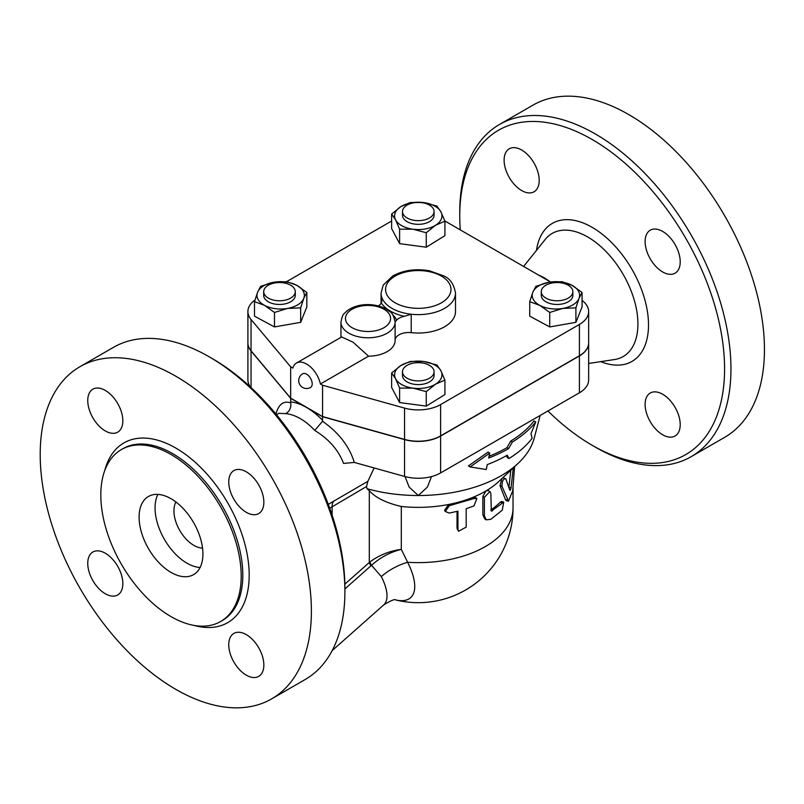 <?xml version="1.0" encoding="UTF-8"?>
<svg xmlns="http://www.w3.org/2000/svg" width="804" height="804" viewBox="0 0 804 804"><rect width="100%" height="100%" fill="white"/><g stroke="black" fill="none" stroke-linecap="round" stroke-linejoin="round"><path stroke-width="1.21" d="M268.325 298.103A15.789 9.115 180 0 1 263.702 291.661A15.789 9.115 180 0 1 279.49 282.546A15.789 9.115 180 0 1 295.279 291.661A15.789 9.115 180 0 1 285.531 300.083A15.789 9.115 180 0 1 268.325 298.103M295.279 291.661L295.279 295.339A15.789 9.115 180 0 1 285.531 303.771A15.789 9.115 180 0 1 268.325 301.791A15.789 9.115 180 0 1 263.702 295.339L263.702 291.661M407.115 378.232A15.789 9.115 180 0 1 402.482 371.79A15.789 9.115 180 0 1 418.281 362.674A15.789 9.115 180 0 1 434.07 371.79A15.789 9.115 180 0 1 424.321 380.212A15.789 9.115 180 0 1 407.115 378.232M434.07 371.79L434.07 375.478A15.789 9.115 180 0 1 424.321 383.9A15.789 9.115 180 0 1 407.115 381.92A15.789 9.115 180 0 1 402.482 375.478L402.482 371.79M545.896 298.103A15.789 9.115 180 0 1 541.273 291.661A15.789 9.115 180 0 1 557.071 282.546A15.789 9.115 180 0 1 572.86 291.661A15.789 9.115 180 0 1 563.112 300.083A15.789 9.115 180 0 1 545.896 298.103M572.86 291.661L572.86 295.339A15.789 9.115 180 0 1 563.112 303.771A15.789 9.115 180 0 1 545.896 301.791A15.789 9.115 180 0 1 541.273 295.339L541.273 291.661M407.115 217.974A15.789 9.115 180 0 1 402.482 211.532A15.789 9.115 180 0 1 418.281 202.417A15.789 9.115 180 0 1 434.07 211.532A15.789 9.115 180 0 1 424.321 219.954A15.789 9.115 180 0 1 407.115 217.974M434.07 211.532L434.07 215.211A15.789 9.115 180 0 1 424.321 223.643A15.789 9.115 180 0 1 407.115 221.663A15.789 9.115 180 0 1 402.482 215.211L402.482 211.532M200.095 567.493A45.124 26.05 60 0 1 164.408 539.363A45.124 26.05 60 0 1 157.885 494.39M175.915 501.977A28.2 16.281 -120 0 0 193.875 545.373A28.2 16.281 -120 0 0 202.538 548.087M171.011 498.711A45.124 26.05 60 0 1 200.487 538.469A45.124 26.05 60 0 1 193.573 574.629A45.124 26.05 60 0 1 148.449 548.569A45.124 26.05 60 0 1 148.449 496.47A45.124 26.05 60 0 1 171.011 498.711M105.294 390.412A24.813 14.331 60 0 1 121.504 412.281A24.813 14.331 60 0 1 117.706 432.16A24.813 14.331 60 0 1 92.892 417.839A24.813 14.331 60 0 1 92.892 389.176A24.813 14.331 60 0 1 105.294 390.412M105.294 553.222A24.813 14.331 60 0 1 121.504 575.091A24.813 14.331 60 0 1 117.706 594.98A24.813 14.331 60 0 1 92.892 580.659A24.813 14.331 60 0 1 92.892 551.996A24.813 14.331 60 0 1 105.294 553.222M246.295 634.637A24.813 14.331 60 0 1 262.516 656.506A24.813 14.331 60 0 1 258.707 676.385A24.813 14.331 60 0 1 233.894 662.064A24.813 14.331 60 0 1 233.894 633.401A24.813 14.331 60 0 1 246.295 634.637M246.295 471.817A24.813 14.331 60 0 1 262.516 493.686A24.813 14.331 60 0 1 258.707 513.575A24.813 14.331 60 0 1 233.894 499.244A24.813 14.331 60 0 1 233.894 470.591A24.813 14.331 60 0 1 246.295 471.817M175.795 376.212A191.764 110.721 60 0 1 301.078 545.192A191.764 110.721 60 0 1 271.682 698.857A191.764 110.721 60 0 1 79.918 588.146A191.764 110.721 60 0 1 79.918 366.714A191.764 110.721 60 0 1 175.795 376.212M171.011 454.501A99.264 57.315 60 0 1 235.863 541.976A99.264 57.315 60 0 1 220.648 621.512A99.264 57.315 60 0 1 121.374 564.207A99.264 57.315 60 0 1 121.384 449.577A99.264 57.315 60 0 1 171.011 454.501M79.918 366.714L113.414 347.368A191.764 110.721 60 0 1 209.301 356.865L212.487 358.715A187.252 108.108 60 0 1 344.896 588.046L344.896 591.734A191.764 110.721 60 0 1 305.178 679.521L271.682 698.857M212.487 358.715L209.301 356.865A191.764 110.721 60 0 1 344.896 591.734M521.665 150.026A24.813 14.331 60 0 1 537.876 171.895A24.813 14.331 60 0 1 534.067 191.774A24.813 14.331 60 0 1 509.254 177.453A24.813 14.331 60 0 1 509.254 148.79A24.813 14.331 60 0 1 521.665 150.026M662.667 394.251A24.813 14.331 60 0 1 678.877 416.12A24.813 14.331 60 0 1 675.069 435.999A24.813 14.331 60 0 1 650.255 421.678A24.813 14.331 60 0 1 650.255 393.015A24.813 14.331 60 0 1 662.667 394.251M662.667 231.431A24.813 14.331 60 0 1 678.877 253.3A24.813 14.331 60 0 1 675.069 273.189A24.813 14.331 60 0 1 650.255 258.858A24.813 14.331 60 0 1 650.255 230.205A24.813 14.331 60 0 1 662.667 231.431M460.28 229.884A187.252 108.108 60 0 1 459.757 215.954L459.757 212.266A191.764 110.721 60 0 1 499.475 124.479L532.972 105.143A191.764 110.721 60 0 1 628.859 114.64A191.764 110.721 60 0 1 754.132 283.621A191.764 110.721 60 0 1 724.736 437.286L691.239 456.632A191.764 110.721 60 0 1 595.352 447.135L592.166 445.285A187.252 108.108 60 0 1 547.926 410.965M538.429 275.008A51.888 29.959 60 0 1 544.107 277.772A51.888 29.959 60 0 1 549.785 281.561M459.757 215.954A187.252 108.108 60 0 1 592.166 139.504A187.252 108.108 60 0 1 724.575 368.845A187.252 108.108 60 0 1 592.166 445.285M499.475 124.479A191.764 110.721 60 0 1 595.352 133.977A191.764 110.721 60 0 1 720.635 302.967A191.764 110.721 60 0 1 691.239 456.632M562.81 308.424L549.725 312.454L539.735 305.339A23.688 13.678 0 0 0 562.81 308.424A23.688 13.678 0 0 0 578.981 298.425L575.895 307.852L562.81 308.424M529.736 301.681L532.821 292.264A23.688 13.678 0 0 0 539.735 305.339L529.736 301.681L529.736 316.163L549.725 326.937L549.725 312.454M535.906 286.294L548.991 282.264A23.688 13.678 0 0 0 532.821 292.264L535.906 286.294M572.066 285.35L582.066 292.465L578.981 298.425A23.688 13.678 0 0 0 572.066 285.35A23.688 13.678 0 0 0 548.991 282.264L562.066 281.691L572.066 285.35M395.618 378.784L391.628 372.966L400.965 365.468A23.688 13.678 0 0 0 395.618 378.784A23.688 13.678 0 0 0 412.934 388.121L399.608 388.071L395.618 378.784M410.301 361.418L423.618 361.478A23.688 13.678 0 0 0 400.965 365.468L410.301 361.418M436.944 364.986L440.934 370.805A23.688 13.678 0 0 0 423.618 361.478L436.944 364.986M435.597 384.131L426.261 391.628L412.934 388.121A23.688 13.678 0 0 0 435.597 384.131A23.688 13.678 0 0 0 440.934 370.805L444.924 380.091L435.597 384.131M273.752 282.264L286.827 281.691L296.827 285.35A23.688 13.678 0 0 0 273.752 282.264A23.688 13.678 0 0 0 257.582 292.264L260.667 286.294L273.752 282.264M306.826 292.465L303.741 298.425A23.688 13.678 0 0 0 296.827 285.35L306.826 292.465L306.826 306.947L300.656 322.334L300.656 307.852L287.571 308.424A23.688 13.678 0 0 0 303.741 298.425L300.656 307.852M264.496 305.339L254.496 301.681L257.582 292.264A23.688 13.678 0 0 0 264.496 305.339A23.688 13.678 0 0 0 287.571 308.424L274.486 312.454L264.496 305.339M575.895 307.852L575.895 322.334L582.066 306.947L582.066 292.465M575.895 322.334L549.725 326.937M444.924 380.091L444.924 394.573L426.261 406.11L426.261 391.628M426.261 406.11L399.608 402.553L399.608 388.071M399.608 402.553L391.628 387.448L391.628 372.966M300.656 322.334L274.486 326.937L254.496 316.163L254.496 301.681M274.486 326.937L274.486 312.454M302.666 373.79A7.899 4.563 60 0 1 306.605 374.182A7.899 4.563 60 0 1 311.771 381.146A7.899 4.563 60 0 1 310.555 387.468A7.899 7.899 0 0 1 298.716 380.634A7.899 7.899 0 0 1 302.666 373.79M296.455 363.046L341.65 336.956L353.046 342.192L368.544 356.192L320.404 383.99A20.301 11.718 60 0 0 296.455 363.046A20.301 11.718 60 0 0 292.817 368.061L290.656 366.815L251.049 319.489A31.587 18.231 180 0 1 247.903 311.55A31.587 18.231 180 0 1 254.958 300.063M440.934 211.904L444.924 221.18L435.597 225.22A23.688 13.678 0 0 0 440.934 211.904A23.688 13.678 0 0 0 423.618 202.568L436.944 206.075L440.934 211.904M426.261 232.728L412.934 229.21A23.688 13.678 0 0 0 435.597 225.22L426.261 232.728L426.261 247.21L399.608 243.642L399.608 229.16L395.618 219.884A23.688 13.678 0 0 0 412.934 229.21L399.608 229.16M400.965 206.558L410.301 202.518L423.618 202.568A23.688 13.678 0 0 0 400.965 206.558A23.688 13.678 0 0 0 395.618 219.884L391.628 214.055L400.965 206.558M399.608 243.642L391.628 228.537L391.628 214.055M426.261 247.21L444.924 235.662L444.924 221.18M340.956 337.358L340.956 322.143A27.075 15.628 0 0 0 368.031 337.78A27.075 15.628 0 0 0 395.106 322.143A27.075 15.628 0 0 0 395.096 321.982L396.603 320.173A29.326 16.934 0 0 0 392.824 314.947M395.096 322.303L395.096 340.404A27.075 15.628 180 0 1 395.106 340.564A27.075 15.628 180 0 1 368.544 356.192M378.332 305.882A13.537 7.819 0 0 0 381.307 302.977A39.476 22.793 0 0 0 404.422 316.324A13.537 7.819 0 0 0 396.603 320.173M404.422 316.324L411.206 314.233A37.225 21.487 0 0 0 455.506 293.138C453.999 284.274 450.099 278.546 443.788 275.943L429.416 270.777C415.618 268.425 403.347 270.184 392.613 276.033L383.196 285.149L381.056 293.138A37.225 21.487 0 0 0 381.729 297.219L381.307 302.977M455.506 293.138L455.506 311.55A37.225 21.487 180 0 1 411.206 332.655A13.537 7.819 0 0 0 395.106 340.192M354.313 462.431C349.288 446.27 338.705 432.562 322.565 421.316L314.736 430.411C328.906 439.115 338.504 450.119 343.539 463.405L354.313 462.431L404.543 476.44A31.587 18.231 0 0 0 440.612 472.923L579.403 392.794A31.587 18.231 0 0 0 588.649 379.9L588.649 343.057A31.587 18.231 180 0 1 579.403 355.951L440.612 436.08A31.587 18.231 180 0 1 404.543 439.607L322.565 416.733L306.605 407.527L290.656 398.312L251.049 350.986A31.587 18.231 180 0 1 247.903 343.057A31.587 18.231 180 0 1 247.903 342.966M247.903 311.55L247.903 342.866A31.587 18.231 0 0 0 251.049 350.805L290.656 398.131L322.565 416.552L404.543 439.416A31.587 18.231 0 0 0 440.612 435.889L579.403 355.76A31.587 18.231 0 0 0 588.649 342.866L588.649 311.55A31.587 18.231 180 0 1 579.403 324.444L440.612 404.573A31.587 18.231 180 0 1 404.543 408.1L322.565 385.237L320.404 383.99M444.853 220.979L550.569 282.013M582.066 300.405A31.587 18.231 180 0 1 588.649 311.55M322.565 416.552L322.565 385.237M290.656 398.131L290.656 366.815M286.586 281.671L391.628 221.02M532.158 438.27L530.972 433.698L535.765 421.939A129.163 74.571 180 0 1 512.339 442.059L508.6 448.622A127.735 73.747 180 0 1 488.681 458.009L489.716 453.074L470.149 466.943L486.269 469.506L487.304 464.581A125.826 72.641 0 0 0 507.254 455.205L508.962 458.531A124.389 71.817 0 0 0 532.158 438.27M489.716 453.074L488.048 452.119L468.4 465.938L470.149 466.943M508.6 448.622L506.972 447.677L510.701 441.115A126.861 73.244 0 0 0 534.027 420.934L535.765 421.939M489.043 456.26A125.424 72.41 0 0 0 506.972 447.677M512.339 442.059L510.701 441.115M508.962 458.531L507.324 457.587L506.369 455.717M513.284 467.898L511.032 487.767C510.63 489.887 510.198 490.651 509.736 490.048L505.847 478.832L502.892 477.646M505.847 478.832C503.394 478.4 502.098 480.882 501.957 486.289L508.47 501.204L512.671 490.922L514.6 466.662M508.47 501.204L506.409 500.731L505.394 499.505L500.008 485.636L501.987 478.29M508.882 487.345L510.831 470.199M449.346 513.083L445.235 511.465L449.346 505.716L473.988 498.51L476.852 498.631L473.988 505.877L466.179 508.731L466.179 527.153L458.501 531.243L457.948 529.555L457.948 511.133L449.346 513.083M445.235 511.465L444.612 510.238L448.622 504.48A94.751 54.702 180 0 1 401.296 506.48C386.312 503.002 375.649 497.766 369.307 490.772L369.307 562.438A6.764 2.764 -131.6 0 0 371.006 565.765L371.528 565.323C380.111 557.544 390.03 552.217 401.296 549.353C389.538 550.981 379.086 555.172 369.951 561.926A6.764 2.824 -129.1 0 0 371.528 565.323L381.327 576.589A49.637 20.261 48.4 0 1 383.689 604.93L332.163 650.617M458.501 531.243L457.024 528.369L457.024 511.374M486.269 519.836L490.842 519.304L502.299 510.128L503.726 502.118L491.314 511.113L490.842 493.515L489.917 491.475L484.39 497.334L484.39 515.746L486.269 519.836L484.742 518.942L482.852 514.801L482.852 496.38L486.078 490.872A94.751 54.702 180 0 1 472.692 497.445L475.465 497.565L476.852 498.631M473.988 498.51L472.692 497.445A94.751 54.702 180 0 1 448.622 504.48L449.346 505.716M540.167 415.447L534.278 437.919A117.314 67.727 180 0 1 518.218 463.265L498.993 481.315A94.751 54.702 180 0 1 486.078 490.872L488.229 490.591L489.917 491.475M490.842 509.937A94.751 54.702 0 0 0 500.349 502.108L501.726 501.495L503.726 502.118M513.032 487.314L513.032 507.917A94.751 54.702 180 0 1 407.628 562.277L401.296 549.353L401.296 506.48M395.618 599.915A62.079 25.346 -131.6 0 0 407.628 562.277A36.1 17.839 -26.8 0 0 381.327 576.589M290.656 398.312L290.757 402.935C291.269 407.779 289.591 411.357 285.721 413.658A51.888 29.959 60 0 1 300.234 418.582A51.888 29.959 60 0 1 314.736 430.411M322.354 421.175L322.565 420.271A60.913 35.165 -120 0 0 306.605 407.527A60.913 35.165 -120 0 0 290.656 401.849M276.506 414.723L278.958 413.306L285.721 413.658M275.933 414.03C278.656 404.201 283.571 400.482 290.656 402.894L290.757 402.935M322.565 416.733L322.565 420.271M374.131 467.958L367.9 481.284L328.293 504.329M431.537 476.571L427.396 487.073L418.281 495.515L409.156 487.073L405.015 476.571M367.9 481.284L366.523 486.52L367.006 488.711L369.307 490.772M518.218 463.265A117.314 67.727 180 0 1 418.281 495.515A117.314 67.727 180 0 1 367.006 488.711M369.951 561.926L344.856 584.126M329.72 508.218L366.523 486.52M247.903 343.057L247.903 379.9A31.587 18.231 0 0 0 250.406 386.995M104.761 470.531A103.776 59.918 60 0 1 175.795 448.049A103.776 59.918 60 0 1 248.597 564.106A103.776 59.918 60 0 1 194.196 625.432M220.648 621.512L222.236 620.598A99.264 57.315 -120 0 0 237.461 541.052A99.264 57.315 -120 0 0 172.609 453.577A99.264 57.315 -120 0 0 122.972 448.662L121.384 449.577M523.615 266.456L545.202 239.471A71.064 41.034 60 0 1 587.684 236.959A71.064 41.034 60 0 1 635.944 306.726A71.064 41.034 60 0 1 614.517 359.539L588.649 363.478M536.469 250.376A79.686 46.009 60 0 1 592.166 227.341A79.686 46.009 60 0 1 648.346 319.881A79.686 46.009 60 0 1 600.709 361.639M381.729 301.862L381.729 297.219A37.225 21.487 0 0 0 411.206 314.233L411.206 332.655M352.072 327.67A22.562 13.025 180 0 1 359.287 306.455A22.562 13.025 180 0 1 390.583 318.334A22.562 13.025 180 0 1 376.764 330.474A22.562 13.025 180 0 1 352.072 327.67M395.146 302.806A32.713 18.884 180 0 1 386.161 293.038A32.713 18.884 180 0 1 422.663 270.737A32.713 18.884 180 0 1 447.597 297.832A32.713 18.884 180 0 1 395.146 302.806M579.403 355.76L579.403 324.444M440.612 435.889L440.612 404.573M404.543 439.416L404.543 408.1M251.049 350.805L251.049 319.489M500.008 485.636L501.957 486.289M505.394 499.505L507.475 500.018M508.902 487.395L511.032 487.767M457.024 528.369L457.948 529.555M482.852 496.38L484.39 497.334M482.852 514.801L484.39 515.746M500.349 502.108L502.299 502.751M490.842 510.188L492.36 510.932M404.543 439.607L404.543 476.44M344.896 588.92L371.006 565.765M332.132 515.183L332.132 506.379A13.537 7.819 60 0 1 334.112 500.791M251.049 350.986L251.049 387.598M440.612 436.08L440.612 472.923M579.403 355.951L579.403 392.794M395.106 340.564L395.096 321.932C392.613 310.565 390.041 312.625 386.071 308.937C374.644 303.018 362.232 304.284 356.765 306.143C351.438 307.651 347.278 310.123 344.273 313.56C343.057 314.073 341.951 316.927 340.956 322.143M381.056 303.379L381.056 293.138M395.588 599.915A94.751 94.751 0 0 0 513.032 507.917M395.799 599.935C394.925 598.869 390.885 600.538 383.689 604.93"/></g></svg>
